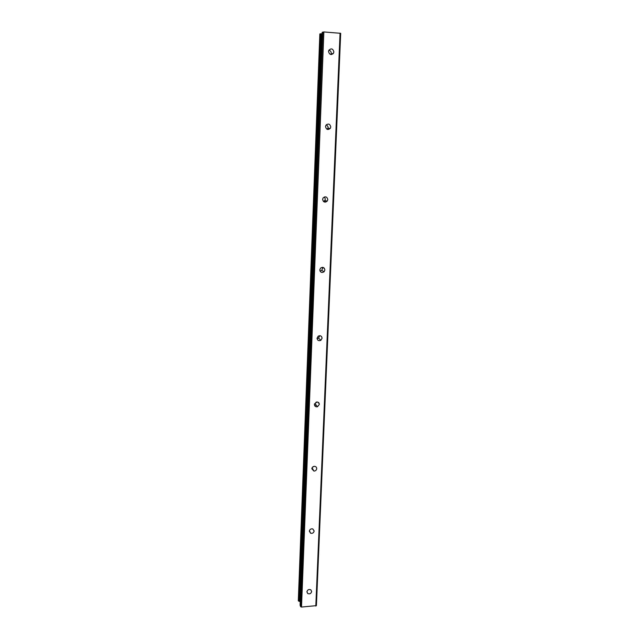 <?xml version="1.0" encoding="UTF-8"?>
<svg xmlns="http://www.w3.org/2000/svg" width="639" height="639" viewBox="0 0 639 639"><rect width="100%" height="100%" fill="white"/><g stroke="black" fill="none" stroke-linecap="round" stroke-linejoin="round"><path stroke-width="0.96" d="M306.904 591.834C307.519 589.717 308.829 589.054 310.85 589.837L311.656 591.522C311.025 593.663 309.699 594.318 307.678 593.487L306.904 591.834M309.332 531.217C309.747 529.348 310.905 528.581 312.791 528.932L314.148 530.969C313.717 532.87 312.543 533.621 310.634 533.23L309.332 531.217M311.832 468.794C312.064 467.269 312.966 466.454 314.532 466.334C315.922 466.494 316.648 467.261 316.712 468.619C316.465 470.168 315.546 470.991 313.949 471.079L311.832 468.794M314.404 404.487L316.249 402.115C318.11 401.811 319.149 402.57 319.356 404.391L317.447 406.787C315.61 407.043 314.596 406.276 314.404 404.487M317.056 338.215L318.238 336.13C320.403 335.267 321.681 335.954 322.08 338.199L320.85 340.323C318.701 341.138 317.439 340.435 317.056 338.215M319.756 335.691L318.549 338.111L317.056 338.518M319.788 269.882L320.554 268.108C322.863 266.751 324.3 267.366 324.892 269.954L324.085 271.767C321.792 273.077 320.363 272.454 319.788 269.882M322.24 267.326L322.503 268.58L321.713 270.369L320.035 271.112M322.607 199.392L323.134 197.874C325.491 196.125 327.04 196.684 327.791 199.56L327.232 201.109C324.884 202.819 323.342 202.243 322.607 199.392M324.428 196.916L325.331 199.041L324.78 200.574L323.47 201.493M325.515 126.642L325.898 125.316C328.27 123.263 329.9 123.79 330.778 126.905L330.379 128.255C328.007 130.268 326.385 129.733 325.515 126.642M326.513 124.589L328.246 127.297L327.216 129.358M328.526 51.511L328.813 50.337C331.194 48.037 332.879 48.556 333.862 51.879L333.558 53.085C331.178 55.345 329.5 54.826 328.526 51.511M328.853 50.257C330.379 50.593 331.178 51.591 331.25 53.245L330.898 54.539M324.173 268.06L324.181 268.604M323.007 267.39L323.022 267.933M317.024 402.003L314.5 403.92L317.024 401.995M318.541 402.53L318.334 403.049M316.209 405.134L315.562 405.374M325.355 200.694L324.34 202.02M326.553 200.958L325.738 202.092M331.729 54.027L331.681 54.523M333.007 53.372L332.959 53.892M300.13 605.157L300.634 606.731L301.512 607.05L316.401 605.636L340.691 33.316L323.853 31.95L322.176 32.517M322.096 33.739L319.843 33.971L298.309 600.564L300.242 601.595M314.013 466.366L312.359 467.365M340.06 33.14L315.818 606.06M322.831 32.006L300.634 606.731M323.853 31.95L301.512 607.05M319.859 33.963L298.317 600.612M320.051 33.835L298.461 601.003M320.451 33.795L298.812 601.179M320.674 33.803L299.004 601.195M321.05 33.771L299.332 601.331M321.121 33.755L299.387 601.403M321.553 33.731L299.763 601.539M322.176 32.437L300.122 605.373M333.558 53.085L330.946 54.435M330.379 128.255L327.847 128.631M327.232 201.109L324.78 200.574M324.085 271.767L321.713 270.369M320.85 340.323L318.549 338.111M317.447 406.787L315.219 403.816M313.949 471.079L312.064 467.852M310.634 533.23L309.412 530.689M307.678 593.487L306.92 591.626M322.152 32.477L300.098 605.269"/></g></svg>
